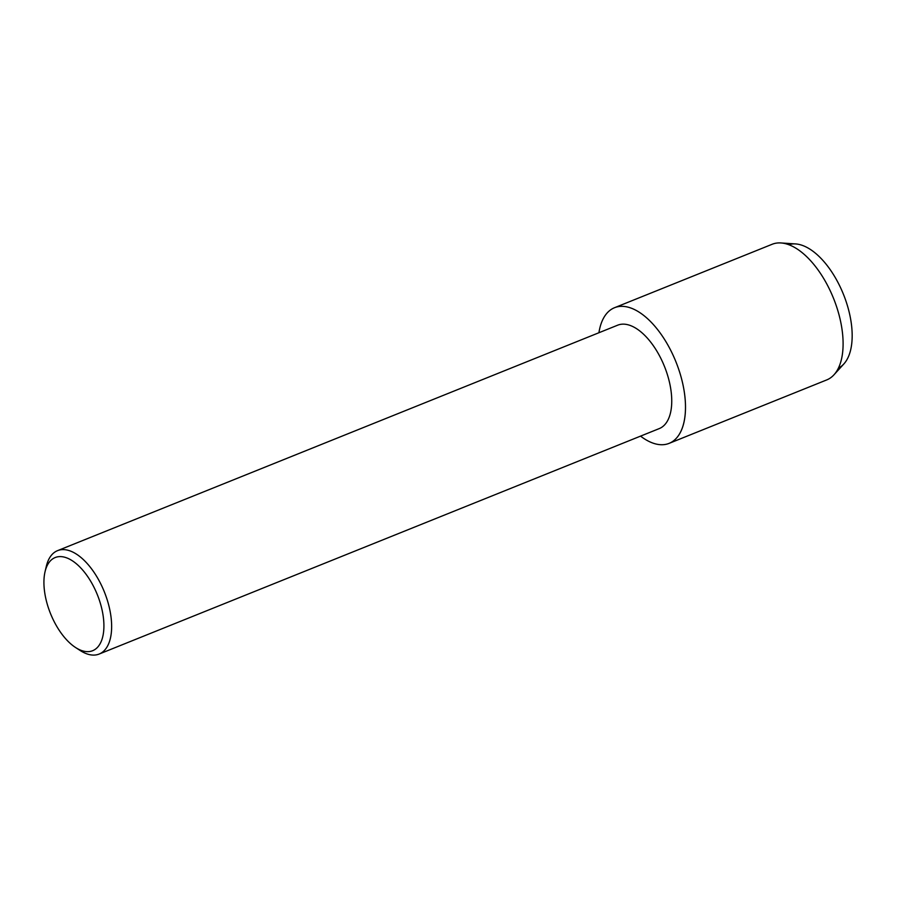 <?xml version="1.0" encoding="UTF-8"?>
<svg xmlns="http://www.w3.org/2000/svg" width="897" height="897" viewBox="0 0 897 897"><rect width="100%" height="100%" fill="white"/><g stroke="black" fill="none" stroke-linecap="round" stroke-linejoin="round"><path stroke-width="1.35" d="M788.755 244.713A66.546 33.481 68.1 0 1 840.848 288.307A66.546 33.481 68.1 0 1 838.426 368.095M45.041 571.748L46.296 566.399A55.726 28.031 68.1 0 1 57.543 550.657L617.652 325.196A55.726 28.031 68.1 0 1 662.266 361.345A55.726 28.031 68.1 0 1 659.273 428.587L99.163 654.048A55.726 28.031 68.1 0 1 80.136 650.482L75.527 647.488A50.198 25.251 68.1 0 1 52.474 618.134A50.198 25.251 68.1 0 1 45.041 571.748A50.198 25.251 68.1 0 1 95.362 590.125A50.198 25.251 68.1 0 1 101.877 639.718A50.198 25.251 68.1 0 1 75.527 647.488M598.927 332.731A73.117 36.777 68.1 0 1 629.279 307.503A73.117 36.777 68.1 0 1 673.053 355.145A73.117 36.777 68.1 0 1 681.843 429.226A73.117 36.777 68.1 0 1 640.548 436.121A73.117 36.777 68.1 0 0 669.117 443.365A73.117 36.777 68.1 0 0 673.053 355.145A73.117 36.777 68.1 0 0 614.523 307.716A73.117 36.777 68.1 0 0 598.927 332.731M57.543 550.657A55.726 28.031 68.1 0 1 102.157 586.795A55.726 28.031 68.1 0 1 99.163 654.048M614.523 307.716L772.115 244.287A73.117 36.777 68.1 0 1 780.917 242.952L795.583 243.928A66.546 33.481 68.1 0 1 840.848 288.307A66.546 33.481 68.1 0 1 843.875 363.924L833.986 374.789A73.117 36.777 68.1 0 1 826.72 379.924L669.117 443.365M780.917 242.952A73.117 36.777 68.1 0 1 830.656 291.704A73.117 36.777 68.1 0 1 833.986 374.789"/></g></svg>
